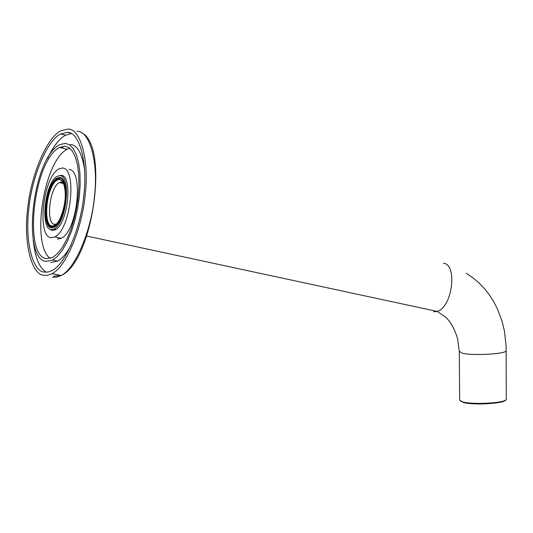 <?xml version="1.0" encoding="UTF-8"?>
<svg xmlns="http://www.w3.org/2000/svg" width="533" height="533" viewBox="0 0 533 533"><rect width="100%" height="100%" fill="white"/><g stroke="black" fill="none" stroke-linecap="round" stroke-linejoin="round"><path stroke-width="0.8" d="M67.824 129.093C80.27 128.027 89.637 160.167 85.107 195.538C82.202 227.185 66.658 266.52 52.101 273.662L47.57 275.321L43.473 275.268C31.18 274.362 23.179 241.049 27.809 207.377C30.827 176.856 46.251 137.661 60.882 130.765L67.824 129.093M44.012 272.057L47.91 272.096L52.214 270.517C66.125 263.695 80.969 226.125 83.748 195.911C88.078 162.159 79.164 131.424 67.271 132.404L60.602 134.003C46.631 140.592 31.893 178.035 29.015 207.217C24.591 239.424 32.26 271.23 44.012 272.057M71.309 133.59L65.632 135.202C59.403 138.527 53.353 146.275 47.49 158.454M33.173 239.85C35.131 257.959 39.615 268.759 46.624 272.25M50.802 262.436L57.657 261.137C62.201 258.685 66.712 253.255 71.202 244.854M84.66 170.18C82.155 153.524 77.438 144.976 70.503 144.53M64.246 146.149L61.648 147.974M65.452 143.337L69.477 144.749L73.234 148.527L76.412 154.83L78.724 163.464L79.983 173.918L80.137 185.417L79.277 197.123L77.611 208.356L75.093 219.643L71.662 230.842L67.418 241.156L62.614 249.804L57.564 256.206L52.62 260.091L45.785 261.403C21.833 258.658 32.187 158.394 59.709 144.69L65.452 143.337M64.973 146.182L68.81 147.534L72.381 151.145L75.406 157.155L77.605 165.383L78.797 175.337L78.937 186.284L78.124 197.43L76.532 208.117L74.134 218.87L70.862 229.523L66.825 239.344L62.248 247.579L57.444 253.675L52.734 257.372L46.251 258.618C23.419 256.087 33.273 160.506 59.489 147.468L64.973 146.182M69.763 148.241L67.131 149.267C43.459 161.379 30.994 244.407 50.135 258.445M57.404 239.077L61.328 238.304C77.751 230.489 83.701 169.607 69.043 169.507M62.594 168.022C77.185 168.095 71.242 229.083 54.886 236.925L50.981 237.711C36.717 236.479 42.793 176.836 59.07 168.814L62.594 168.022M49.829 229.19L52.194 230.449L55.245 229.83C68.164 223.62 72.874 175.53 61.368 175.37L59.336 175.643M62.967 175.917L62.021 176.11M51.075 229.63C40.015 228.777 44.705 182.473 57.304 176.276L60.069 175.657C71.322 175.823 66.705 222.934 54.066 229.023L51.075 229.63M59.763 177.469C70.263 177.642 65.952 221.588 54.159 227.271L51.375 227.838C41.048 227.065 45.425 183.825 57.184 178.042L59.763 177.469M56.671 223.92L54.459 224.333C45.765 223.72 49.436 187.403 59.323 182.566L61.508 182.086L63.873 183.512M59.536 178.821L62.521 180.847C66.885 191.054 66.119 203.533 60.222 218.303C57.151 224.26 54.273 226.991 51.601 226.498C40.182 225.619 48.27 176.63 59.536 178.821M59.689 177.922L57.151 178.488C45.598 184.158 41.301 226.638 51.448 227.391L54.179 226.838C65.766 221.248 69.996 178.095 59.689 177.922M55.625 224.966L52.074 226.139C42.473 225.439 46.538 185.264 57.464 179.901L59.869 179.368L63.26 182.086M60.615 275.401L53.673 276.201M76.912 131.278C89.437 130.239 98.878 162.332 94.341 197.616C91.436 229.19 75.813 268.405 61.162 275.514L56.611 277.16L52.487 277.1M463.683 402.568C473.897 405.233 504.858 403.581 505.684 400.01M459.286 351.94L459.653 400.183L460.672 401.202L463.184 402.042C473.704 404.78 505.59 403.061 506.283 399.39L506.277 398.804M506.197 350.308L506.197 350.827C505.504 354.072 473.371 355.738 462.771 353.366L459.286 351.414L457.64 338.968C454.742 329.114 450.725 321.819 445.581 317.095L437.227 311.439L433.542 311.778M443.569 263.302C457.481 264.308 452.744 306.788 437.227 311.439L86.692 236.039M82.262 133.17C109.065 146.835 92.855 261.743 61.162 275.514L52.101 273.662M68.104 132.497L69.576 132.85M60.602 134.003L65.632 135.202M57.657 261.137L52.62 260.091M67.131 149.267L59.489 147.468M54.886 236.925L61.328 238.304M466.295 273.262L472.824 277.706L478.914 282.85L484.477 288.646L489.461 294.996L493.811 301.831L497.516 309.06L502.106 321.386L504.451 331.166L506.11 345.944L506.283 399.39C503.125 404.047 472.511 405.213 463.39 402.495L459.659 400.223M55.912 229.423L54.066 229.023M57.804 178.189L57.184 178.042M63.907 183.605L59.323 182.566M62.521 180.847L63.654 182.946M54.692 226.945L54.179 226.838"/></g></svg>
